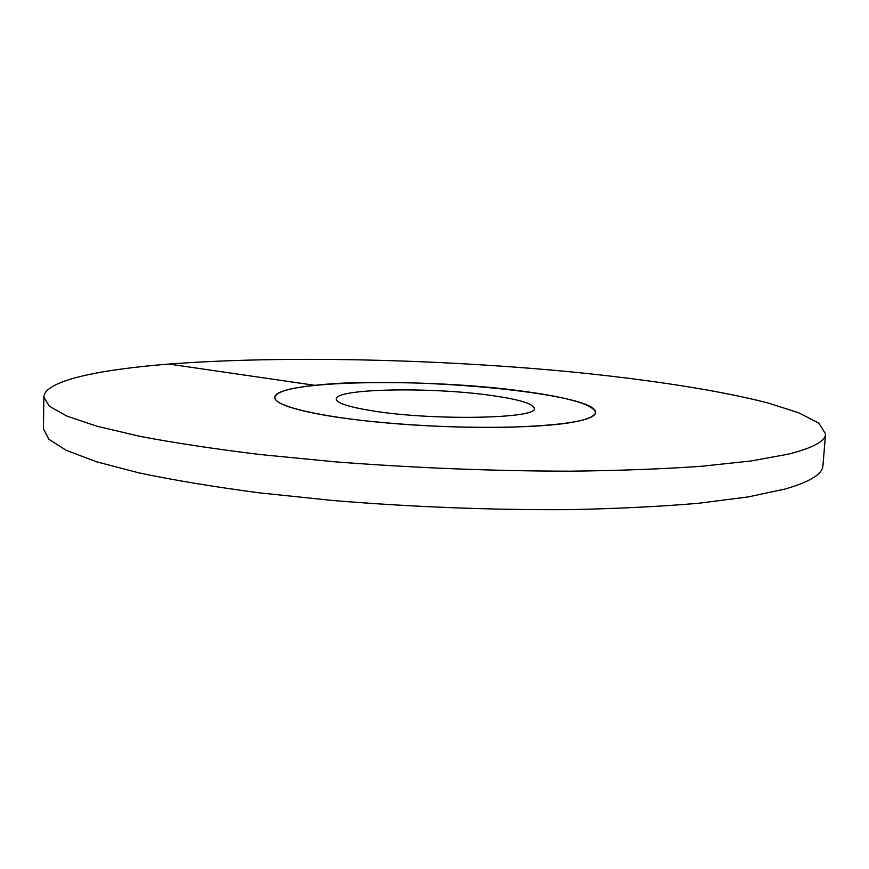 <?xml version="1.0" encoding="UTF-8"?>
<svg xmlns="http://www.w3.org/2000/svg" width="869" height="869" viewBox="0 0 869 869"><rect width="100%" height="100%" fill="white"/><g stroke="black" fill="none" stroke-linecap="round" stroke-linejoin="round"><path stroke-width="1.3" d="M331.035 416.273C293.689 410.016 274.952 403.727 274.8 397.415C274.843 379.97 428.851 377.841 524.333 391.408C569.543 397.611 593.288 404.65 595.591 412.547C595.352 416.479 587.053 419.825 570.705 422.584C534.544 428.645 455.704 429.058 387.27 422.997C318.706 416.968 273.909 405.975 274.8 397.415C275.94 392.028 289.29 387.998 314.86 385.325C402.532 375.169 597.383 392.592 595.591 412.547C593.375 420.715 563.21 425.636 505.095 427.298C449.088 428.33 377.624 423.746 331.035 416.273M372.79 410.896C348.708 407.029 336.531 403.064 336.26 399.001C335.195 388.389 432.393 386.835 491.995 395.569C519.075 399.425 533.164 403.683 534.25 408.343C538.802 418.662 433.664 420.889 372.79 410.896M822.954 465.632C822.617 474.007 810.06 481.795 785.272 488.986L748.35 496.883L698.926 503.238C660.114 506.584 616.425 508.723 567.848 509.658C490.833 510.049 412.579 507.007 333.077 500.533L259.418 492.853C213.741 486.803 173.594 480.155 138.975 472.888L96.22 461.689L66.261 450.338L48.914 439.29L43.45 428.862L43.852 397.024L49.348 406.225L66.761 416.045L96.839 426.201L139.746 436.314C174.495 442.908 214.795 449.001 260.635 454.585L334.576 461.787C414.361 467.946 492.875 471.074 570.14 471.183C618.858 470.64 662.656 468.999 701.555 466.273L751.055 460.972L787.998 454.226C812.787 448.046 825.3 441.256 825.55 433.892L822.954 465.632M43.852 397.024C44.46 380.948 97.48 369.705 168.89 364.068C282.458 355.443 435.956 359.038 570.661 371.834C647.209 379.416 717.044 389.953 767.055 402.716L798.535 412.688L818.837 423.192L825.55 433.892M168.89 364.068L314.86 385.325"/></g></svg>
